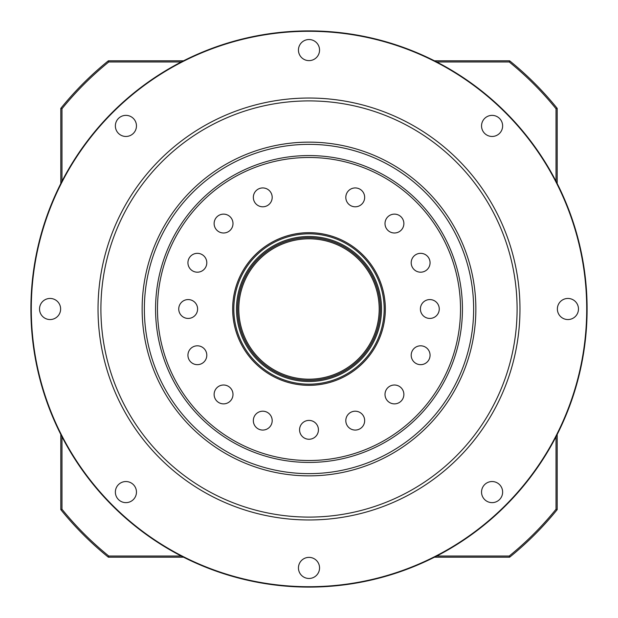 <?xml version="1.0" encoding="UTF-8"?>
<svg xmlns="http://www.w3.org/2000/svg" width="618" height="618" viewBox="0 0 618 618"><rect width="100%" height="100%" fill="white"/><g stroke="black" fill="none" stroke-linecap="round" stroke-linejoin="round"><path stroke-width="0.93" d="M385.331 309A76.331 76.331 0 0 1 309 385.331A76.331 76.331 0 0 1 232.669 309A76.331 76.331 0 0 1 309 232.669A76.331 76.331 0 0 1 385.331 309M233.82 309A75.18 75.18 0 0 0 309 384.18A75.18 75.18 0 0 0 384.18 309A75.18 75.18 0 0 0 309 233.82A75.18 75.18 0 0 0 233.82 309M238.803 309A70.197 70.197 0 0 0 309 379.197A70.197 70.197 0 0 0 379.197 309A70.197 70.197 0 0 0 309 238.803A70.197 70.197 0 0 0 238.803 309M381.499 309A72.499 72.499 0 0 1 309 381.499A72.499 72.499 0 0 1 236.501 309A72.499 72.499 0 0 1 309 236.501A72.499 72.499 0 0 1 381.499 309M460.518 309A151.518 151.518 0 0 0 309 157.482A151.518 151.518 0 0 0 157.482 309A151.518 151.518 0 0 0 309 460.518A151.518 151.518 0 0 0 460.518 309M155.566 309A153.434 153.434 0 0 1 309 155.566A153.434 153.434 0 0 1 462.434 309A153.434 153.434 0 0 1 309 462.434A153.434 153.434 0 0 1 155.566 309M253.334 197.366A9.432 9.432 0 0 0 262.758 206.798A9.432 9.432 0 0 0 272.19 197.366A9.432 9.432 0 0 0 262.758 187.934A9.432 9.432 0 0 0 253.334 197.366M345.81 197.366A9.432 9.432 0 0 0 355.242 206.798A9.432 9.432 0 0 0 364.666 197.366A9.432 9.432 0 0 0 355.242 187.934A9.432 9.432 0 0 0 345.81 197.366M385.006 223.561A9.432 9.432 0 0 0 394.438 232.994A9.432 9.432 0 0 0 403.871 223.561A9.432 9.432 0 0 0 394.438 214.129A9.432 9.432 0 0 0 385.006 223.561M411.202 262.758A9.432 9.432 0 0 0 420.634 272.19A9.432 9.432 0 0 0 430.066 262.758A9.432 9.432 0 0 0 420.634 253.334A9.432 9.432 0 0 0 411.202 262.758M420.402 309A9.432 9.432 0 0 0 429.827 318.432A9.432 9.432 0 0 0 439.259 309A9.432 9.432 0 0 0 429.827 299.568A9.432 9.432 0 0 0 420.402 309M411.202 355.242A9.432 9.432 0 0 0 420.634 364.666A9.432 9.432 0 0 0 430.066 355.242A9.432 9.432 0 0 0 420.634 345.81A9.432 9.432 0 0 0 411.202 355.242M385.006 394.438A9.432 9.432 0 0 0 394.438 403.871A9.432 9.432 0 0 0 403.871 394.438A9.432 9.432 0 0 0 394.438 385.006A9.432 9.432 0 0 0 385.006 394.438M214.129 223.561A9.432 9.432 0 0 0 223.561 232.994A9.432 9.432 0 0 0 232.994 223.561A9.432 9.432 0 0 0 223.561 214.129A9.432 9.432 0 0 0 214.129 223.561M187.934 262.758A9.432 9.432 0 0 0 197.366 272.19A9.432 9.432 0 0 0 206.798 262.758A9.432 9.432 0 0 0 197.366 253.334A9.432 9.432 0 0 0 187.934 262.758M178.741 309A9.432 9.432 0 0 0 188.173 318.432A9.432 9.432 0 0 0 197.598 309A9.432 9.432 0 0 0 188.173 299.568A9.432 9.432 0 0 0 178.741 309M187.934 355.242A9.432 9.432 0 0 0 197.366 364.666A9.432 9.432 0 0 0 206.798 355.242A9.432 9.432 0 0 0 197.366 345.81A9.432 9.432 0 0 0 187.934 355.242M214.129 394.438A9.432 9.432 0 0 0 223.561 403.871A9.432 9.432 0 0 0 232.994 394.438A9.432 9.432 0 0 0 223.561 385.006A9.432 9.432 0 0 0 214.129 394.438M253.334 420.634A9.432 9.432 0 0 0 262.758 430.066A9.432 9.432 0 0 0 272.19 420.634A9.432 9.432 0 0 0 262.758 411.202A9.432 9.432 0 0 0 253.334 420.634M299.568 429.827A9.432 9.432 0 0 0 309 439.259A9.432 9.432 0 0 0 318.432 429.827A9.432 9.432 0 0 0 309 420.402A9.432 9.432 0 0 0 299.568 429.827M345.81 420.634A9.432 9.432 0 0 0 355.242 430.066A9.432 9.432 0 0 0 364.666 420.634A9.432 9.432 0 0 0 355.242 411.202A9.432 9.432 0 0 0 345.81 420.634M144.357 309A164.643 164.643 0 0 0 309 473.643A164.643 164.643 0 0 0 473.643 309A164.643 164.643 0 0 0 309 144.357A164.643 164.643 0 0 0 144.357 309M142.14 309A166.86 166.86 0 0 0 309 475.86A166.86 166.86 0 0 0 475.86 309A166.86 166.86 0 0 0 309 142.14A166.86 166.86 0 0 0 142.14 309M380.348 309A71.348 71.348 0 0 1 309 380.348A71.348 71.348 0 0 1 237.652 309A71.348 71.348 0 0 1 309 237.652A71.348 71.348 0 0 1 380.348 309M136.462 125.917A10.552 10.552 0 0 1 125.917 136.462A10.552 10.552 0 0 1 115.365 125.917A10.552 10.552 0 0 1 125.917 115.365A10.552 10.552 0 0 1 136.462 125.917M319.552 50.081A10.552 10.552 0 0 1 309 60.626A10.552 10.552 0 0 1 298.448 50.081A10.552 10.552 0 0 1 309 39.529A10.552 10.552 0 0 1 319.552 50.081M136.462 492.082A10.552 10.552 0 0 1 125.917 502.635A10.552 10.552 0 0 1 115.365 492.082A10.552 10.552 0 0 1 125.917 481.538A10.552 10.552 0 0 1 136.462 492.082M502.635 492.082A10.552 10.552 0 0 1 492.082 502.635A10.552 10.552 0 0 1 481.538 492.082A10.552 10.552 0 0 1 492.082 481.538A10.552 10.552 0 0 1 502.635 492.082M319.552 567.919A10.552 10.552 0 0 1 309 578.471A10.552 10.552 0 0 1 298.448 567.919A10.552 10.552 0 0 1 309 557.374A10.552 10.552 0 0 1 319.552 567.919M60.626 309A10.552 10.552 0 0 1 50.081 319.552A10.552 10.552 0 0 1 39.529 309A10.552 10.552 0 0 1 50.081 298.448A10.552 10.552 0 0 1 60.626 309M502.635 125.917A10.552 10.552 0 0 1 492.082 136.462A10.552 10.552 0 0 1 481.538 125.917A10.552 10.552 0 0 1 492.082 115.365A10.552 10.552 0 0 1 502.635 125.917M578.471 309A10.552 10.552 0 0 1 567.919 319.552A10.552 10.552 0 0 1 557.374 309A10.552 10.552 0 0 1 567.919 298.448A10.552 10.552 0 0 1 578.471 309M586.714 309A277.714 277.714 0 0 0 309 31.286A277.714 277.714 0 0 0 31.286 309A277.714 277.714 0 0 0 309 586.714A277.714 277.714 0 0 0 586.714 309M30.9 309A278.1 278.1 0 0 1 309 30.9A278.1 278.1 0 0 1 587.1 309A278.1 278.1 0 0 1 309 587.1A278.1 278.1 0 0 1 30.9 309M98.03 309A210.97 210.97 0 0 1 309 98.03A210.97 210.97 0 0 1 519.97 309A210.97 210.97 0 0 1 309 519.97A210.97 210.97 0 0 1 98.03 309M517.096 309A208.096 208.096 0 0 0 309 100.904A208.096 208.096 0 0 0 100.904 309A208.096 208.096 0 0 0 309 517.096A208.096 208.096 0 0 0 517.096 309M434.485 60.819L509.649 60.819A319.143 319.143 0 0 1 557.181 108.351L557.181 183.515M557.181 434.485L557.181 509.649A319.143 319.143 0 0 1 509.649 557.181L434.485 557.181M183.515 557.181L108.351 557.181A319.143 319.143 0 0 1 60.819 509.649L60.819 434.485M60.819 183.515L60.819 108.351A319.143 319.143 0 0 1 108.351 60.819L183.515 60.819M436.733 556.03L509.24 556.03A317.992 317.992 0 0 0 556.03 509.24L556.03 436.733M556.03 181.267L556.03 108.76A317.992 317.992 0 0 0 509.24 61.97L436.733 61.97M181.267 61.97L108.76 61.97A317.992 317.992 0 0 0 61.97 108.76L61.97 181.267M61.97 436.733L61.97 509.24A317.992 317.992 0 0 0 108.76 556.03L181.267 556.03M60.819 509.649L61.97 509.24M108.76 556.03L108.351 557.181M509.24 556.03L509.649 557.181M60.819 108.351L61.97 108.76M556.03 509.24L557.181 509.649M108.351 60.819L108.76 61.97M556.03 108.76L557.181 108.351M509.649 60.819L509.24 61.97"/></g></svg>
